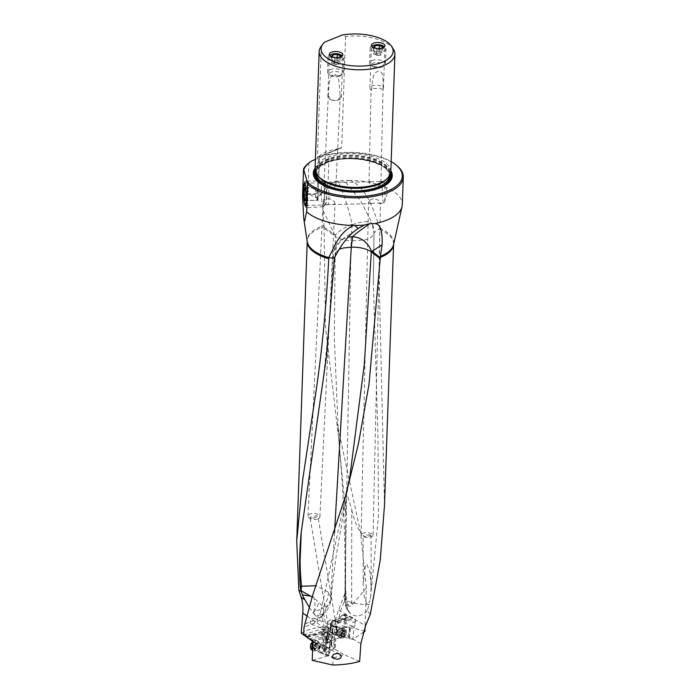 <?xml version="1.0" encoding="UTF-8"?>
<svg xmlns="http://www.w3.org/2000/svg" width="700" height="700" viewBox="0 0 700 700"><rect width="100%" height="100%" fill="white"/><g stroke="black" fill="none" stroke-linecap="round" stroke-linejoin="round"><path stroke-width="0.53" stroke-dasharray="3.5 2.62" d="M393.592 244.44A43.225 19.215 2 0 0 393.61 244.221A43.225 19.215 2 0 0 381.43 230.195A43.225 19.215 2 0 0 381.404 230.186A43.225 19.215 2 0 0 379.794 229.434L379.374 288.977L384.493 505.278M307.055 637L323.146 631.724L321.457 633.421L307.037 637.464M321.457 633.421L323.496 635.014L325.64 633.141A3.579 2.266 -64 0 1 329.219 634.742L329.035 636.913A3.579 2.266 -64 0 1 328.099 639.468L327.74 639.984L327.871 638.864A4.48 2.835 116 0 0 328.808 635.81A4.48 2.835 116 0 0 327.556 633.089A4.48 2.835 116 0 0 325.64 633.141M309.243 638.907L323.041 635.04M312.909 641.209L325.964 637.551L325.85 636.16L323.496 635.014M325.964 637.551A4.48 2.835 116 0 0 325.404 639.879A4.48 2.835 116 0 0 326.655 642.6A4.48 2.835 116 0 0 330.076 641.428L328.475 655.804L312.235 660.354M324.73 647.509A4.48 2.835 116 0 0 321.65 644.805A4.48 2.835 116 0 0 318.299 650.108A4.48 2.835 116 0 0 321.37 652.82A4.48 2.835 116 0 0 324.73 647.509M328.475 655.804L328.493 655.244L324.66 653.1L333.725 648.742L335.221 649.364L336.429 629.108L340.48 610.855L345.52 598.281C345.511 603.137 346.062 606.918 347.165 609.621A19.897 5.407 0.1 0 0 347.655 609.901L345.914 604.056L345.537 596.356L344.592 598.176A19.933 19.933 0 0 0 349.274 612.281A18.76 14.893 -6.4 0 0 349.632 612.692A10.054 7.131 108.3 0 1 347.165 609.621M332.666 665L333.41 657.825L328.773 655.567M359.651 661.474L344.05 654.649L333.41 657.825M335.221 649.364L344.05 654.649M324.012 225.523L324.03 226.739A43.225 19.215 2 0 0 307.213 241.203L307.239 241.623A43.33 19.267 -178 0 1 324.012 225.523L323.111 210.551C322.525 200.296 325.001 182.464 338.293 181.597C344.33 195.414 348.924 209.65 352.091 224.306L351.076 240.914A19.933 8.855 -178.3 0 1 335.361 236.407L334.276 336.954L338.502 437.01L345.721 513.8C346.027 490.332 346.509 499.021 346.824 495.976C347.716 498.216 346.273 489.457 351.803 510.134L351.619 603.549A19.897 5.407 0.1 0 0 347.812 604.914C347.13 604.389 346.465 599.769 345.809 591.071L338.599 610.076A39.795 22.907 112.5 0 0 334.547 628.329L333.725 648.742M347.812 604.914A5.066 2.922 112.5 0 0 351.811 605.22L366.389 587.851L365.015 627.121M322.901 613.944L318.797 615.335A19.933 9.599 -103.8 0 0 321.213 609.122L313.705 611.914C313.416 613.926 314.921 615.055 318.22 615.282L317.713 618.782A19.897 12.985 8.2 0 0 322.779 614.381L322.901 613.944A15.575 9.861 -64 0 0 323.418 613.506A39.795 25.2 -64 0 1 325.106 626.255A39.795 25.2 -64 0 1 324.975 628.451L323.339 648.401L322.35 648.716L323.671 649.355L332.797 646.424L334.434 647.684L333.366 648.191M334.434 647.684A75.994 43.759 -67.5 0 1 334.486 645.146A75.994 43.759 -67.5 0 1 335.011 637.901L336.114 627.673A4.183 2.406 -67.5 0 1 339.229 622.886L352.756 618.24A5.171 2.975 -67.5 0 1 354.217 618.231A5.171 2.975 -67.5 0 1 355.626 621.372A5.171 2.975 -67.5 0 1 355.591 621.863L355.434 623.332A5.171 2.975 -67.5 0 1 354.191 626.885L352.713 639.354L362.976 632.695M324.03 226.739L325.561 327.959L338.502 437.01C343.42 487.585 345.581 539.411 344.986 592.497L344.794 597.459M366.389 587.851L360.64 532.788L336.411 420.114M364.866 631.461C356.851 628.294 347.567 626.903 337.006 627.288L337.82 634.358L303.17 634.865M301.262 633.159L306.276 630.648C314.93 627.296 325.168 626.176 337.006 627.288M311.106 623.989L310.082 622.816L310.59 619.92L312.113 618.441L314.361 618.231L315.411 619.22L315.324 621.67L313.828 623.455L311.106 623.989L333.419 633.22A3.281 1.89 -67.5 0 1 332.526 631.225A3.281 1.89 -67.5 0 1 333.743 628.101A3.281 1.89 -67.5 0 1 335.93 627.148A3.281 1.89 -67.5 0 1 336.822 629.142A3.281 1.89 -67.5 0 1 335.615 632.266A3.281 1.89 -67.5 0 1 333.419 633.22M302.558 196.543A50.54 22.47 -178 0 1 307.947 190.549C309.811 195.09 312.874 197.347 317.144 197.321L318.509 158.191L326.104 155.129A49.542 22.024 2 0 1 391.169 161.586M396.996 165.716A50.54 22.47 2 0 0 389.025 160.702A50.54 22.47 2 0 0 329.061 154.814L328.099 182.42C325.868 188.615 322.551 193.445 318.159 196.919L318.01 201.154L317.144 197.321M328.099 182.42A50.54 22.47 -178 0 1 348.723 180.407L345.608 182.332L338.293 181.597M379.794 229.434L379.89 228.375L374.001 232.706L372.19 223.869A19.933 19.933 0 0 1 374.027 232.82L374.001 232.269C372.951 238.998 365.523 239.382 364.814 239.951L351.076 240.914L344.986 592.497M372.225 223.947L372.374 224.42C371.464 221.646 367.36 220.964 360.045 222.364L352.24 224.682M370.912 220.78L360.255 200.27L345.608 182.332M374.001 232.706L373.363 282.94L377.965 436.284L378.464 515.699L370.781 595.814L371.158 587.668L370.02 572.206L366.704 563.946L365.549 565.442L363.195 584.255L363.125 535.64L364.254 536.751L371.088 535.771L369.985 534.669M345.914 604.056L344.794 597.546C344.19 598.64 344.969 599.751 347.121 600.88C352.328 603.251 359.678 604.494 369.18 604.599L369.915 600.653C368.865 603.295 368.139 604.301 367.745 603.671C367.36 605.062 366.223 602.858 364.332 597.048L363.195 584.255M370.781 595.814L369.915 600.653M370.317 614.311L367.194 610.636L369.18 604.599M379.89 228.375L379.838 228.2A43.33 19.267 -178 0 1 381.526 228.979A43.33 19.267 -178 0 1 393.549 244.641L393.601 244.422M379.838 228.2C373.748 210.84 368.104 189.525 350.796 180.434A50.54 22.47 -178 0 1 388.062 188.309A50.54 22.47 -178 0 1 402.299 204.697M350.796 180.434L348.723 180.407M322.175 614.565A19.933 19.933 0 0 0 330.951 599.541L328.125 605.194L321.213 609.122L349.676 477.899L336.595 553.551L333.06 578.673L330.951 599.541L330.767 597.161M313.705 611.914C315.691 604.651 315.289 599.261 312.515 595.744M322.779 614.381A9.223 5.845 -64 0 1 316.391 622.247L304.036 627.226M322.35 648.716A76.099 48.195 116 0 0 323.199 641.673L324.004 631.855A4.183 2.643 116 0 0 324.021 631.628A4.183 2.643 116 0 0 322.849 629.081A4.183 2.643 116 0 0 321.335 629.029L303.765 634.786M332.797 646.424L326.699 642.644L342.248 636.519L337.82 634.358M336.114 627.673L330.444 625.336L330.207 627.541L332.64 628.548L331.774 636.562A75.994 43.759 112.5 0 0 331.371 641.358A75.994 43.759 112.5 0 0 331.257 643.808A75.994 43.759 112.5 0 0 331.205 645.759L331.144 645.409A75.399 43.409 112.5 0 1 331.31 640.999A75.399 43.409 112.5 0 1 331.713 636.247L335.011 637.901M312.865 641.541L321.606 647.561L323.374 625.45L322.525 616.227C320.276 619.01 317.17 618.021 313.197 613.253A19.897 10.15 129 0 0 318.692 602.254L318.701 602.21A18.751 7.219 31.7 0 0 312.139 597.091M323.339 648.401L321.606 647.561M323.671 649.355L325.211 650.913L324.406 651.997L324.66 653.1M324.004 631.855L329.227 634.392L329.044 636.571L326.804 635.477L326.174 643.125A76.099 48.195 -64 0 1 325.762 647.097A76.099 48.195 -64 0 1 325.211 650.913L325.106 651.77A75.495 47.819 -64 0 0 325.754 647.404A75.495 47.819 -64 0 0 326.165 643.466L323.199 641.673M306.652 636.274L324.31 630.472L323.146 631.724M325.5 639.923A4.48 2.835 -64 0 1 327.355 635.67A4.48 2.835 -64 0 1 330.671 634.602A4.48 2.835 -64 0 1 331.922 637.332A4.48 2.835 -64 0 1 330.067 641.585A4.48 2.835 -64 0 1 326.751 642.653A4.48 2.835 -64 0 1 325.5 639.923M324.406 651.997L325.841 639.065L327.294 640.509L327.74 639.984M327.504 640.544L326.007 654.028M325.841 639.065L326.121 638.663A4.183 2.643 116 0 0 326.629 637.779L326.165 643.466M326.804 635.477L326.629 637.779M327.871 638.864L330.19 640.001L328.493 655.244M342.248 636.519L344.382 637.166L345.24 626.666L342.466 625.651L344.391 622.536A4.183 2.406 112.5 0 0 345.389 619.666L345.546 618.196A4.183 2.406 112.5 0 0 343.262 615.274L341.976 615.711A0.997 0.726 71 0 1 342.825 615.108L348.233 617.339L336 621.548L338.476 622.274L336.586 621.67L342.449 619.343L339.745 618.222L333.209 620.812L335.816 621.827L334.162 620.952A0.595 0.49 117.8 0 1 334.863 620.594L336.849 621.416L336 621.548L336.849 621.416M338.476 622.274L345.082 619.657L342.449 619.343M345.082 619.657L345.161 619.535A5.171 2.975 -67.5 0 1 346.168 618.249L336.884 621.434M336.586 621.67L335.816 621.827M329.744 644.122L330.811 628.827A4.48 2.581 -67.5 0 1 330.409 626.876A4.48 2.581 -67.5 0 1 334.644 621.206L335.615 621.722A4.48 2.581 -67.5 0 1 335.738 621.863M328.248 628.189A4.48 2.581 112.5 0 0 331.231 626.894A4.48 2.581 112.5 0 0 332.885 622.624A4.48 2.581 112.5 0 0 331.669 619.911A4.48 2.581 112.5 0 0 328.685 621.206A4.48 2.581 112.5 0 0 327.031 625.476A4.48 2.581 112.5 0 0 328.248 628.189L328.352 628.233A4.48 2.581 -67.5 0 0 331.336 626.938A4.48 2.581 -67.5 0 0 332.99 622.668A4.48 2.581 -67.5 0 0 332.824 621.241L339.745 618.222L340.2 617.479L339.762 617.418L339.185 618.721M330.811 628.827L328.108 628.101L326.935 642.416M327.04 642.985L328.108 628.101A4.48 2.581 -67.5 0 0 328.352 628.233M332.071 631.741A4.48 2.581 -67.5 0 1 335.142 626.308A4.48 2.581 -67.5 0 1 337.934 628.898A4.48 2.581 -67.5 0 1 334.863 634.322A4.48 2.581 -67.5 0 1 332.071 631.741M354.025 627.148L350.796 625.809L349.396 627.165L345.24 626.666M344.382 637.166L348.495 638.234L349.396 627.165M352.713 639.354L348.495 638.234M330.059 631.942C333.848 633.343 336.184 633.01 337.059 630.945L335.93 629.615C332.132 628.215 329.805 628.548 328.93 630.604L330.059 631.942M309.374 607.434L313.197 613.253M323.312 613.428L324.004 610.435C329.14 604.949 331.398 600.548 330.767 597.222L328.335 592.174L316.067 585.734M323.181 613.681L322.717 615.825A19.897 19.897 0 0 0 323.925 611.923M328.335 592.174A19.933 15.461 -50.4 0 1 328.344 593.644A19.933 15.461 -50.4 0 1 322.866 607.311A18.751 7.219 31.7 0 0 318.701 602.21M322.866 607.311L324.004 610.435M334.469 258.51L333.235 255.229L338.966 249.358M334.512 532.42L330.767 597.17M335.335 256.174L336.455 246.549L342.16 239.418L348.469 236.915M318.22 615.282L318.797 615.335M311.132 518.359L310.021 517.116L316.899 515.699L318.062 516.959L311.132 518.359M318.08 518.735A5.968 2.966 2.8 0 0 319.9 516.731A5.968 2.966 2.8 0 0 318.238 514.544A5.968 2.966 2.8 0 0 309.803 514.159A5.968 2.966 2.8 0 0 307.983 516.163A5.968 2.966 2.8 0 0 309.645 518.35A5.968 2.966 2.8 0 0 318.08 518.735M319.9 516.731L335.037 203.455L333.252 204.549L324.459 204.566L323.418 203.963L323.374 201.985L326.594 199.08A10.946 1.33 88.5 0 1 326.305 188.904A10.946 1.33 88.5 0 1 327.311 182.84L304.666 183.067M335.037 203.455L334.285 201.722L331.616 199.509L329.578 198.791L326.594 199.08M328.641 188.449L334.084 187.46L335.309 186.174L335.816 183.811L332.439 182.709L324.634 183.129L324.03 183.942L324.774 185.675L328.641 188.449A10.946 1.33 88.5 0 1 328.93 198.643A10.946 1.33 88.5 0 1 327.924 204.715M382.322 187.46A10.946 1.33 -91.5 0 0 383.915 203.271A10.946 1.33 -91.5 0 0 384.344 202.624A10.946 1.33 -91.5 0 0 384.947 197.199A10.946 1.33 -91.5 0 0 383.81 182.009A10.946 1.33 -91.5 0 0 383.346 181.388A10.946 1.33 -91.5 0 0 382.322 187.46M370.387 199.859L368.594 202.16L369.338 203.438L380.459 202.93L378.639 200.393L374.981 198.748L373.047 198.739L370.387 199.859M370.79 181.72L369.04 182.184L369.775 183.741L374.517 186.366L378 185.903L380.31 184.1L380.94 182.665L380.161 181.676L379.05 181.51L370.79 181.72M332.15 100.126L330.715 99.645A6.764 3.01 2 0 1 329.761 99.251A6.764 3.01 2 0 1 327.854 97.055A6.764 3.01 2 0 1 328.274 96.066L332.15 100.126L335.274 100.572L338.328 99.654L340.183 97.011L339.666 89.609C338.721 72.66 336.665 76.746 335.291 74.436C333.821 73.666 332.369 74.48 330.925 76.877C330.015 80.045 329.254 78.181 328.274 96.066L328.265 96.136M330.715 99.645A6.764 3.01 2 0 0 338.336 99.907A6.764 3.01 2 0 0 341.373 97.527A6.764 3.01 2 0 0 339.727 95.462M393.496 49.333A37.905 16.853 2 0 0 384.239 41.921A37.905 16.853 2 0 0 345.572 36.505L342.3 35M324.765 42.079L321.3 46.296A37.905 16.853 2 0 0 320.915 46.804M321.3 46.296L317.424 157.334L341.688 147.543L345.572 36.505M339.894 148.479L318.071 157.281A37.905 16.853 2 0 1 339.894 148.479L341.688 147.543M315.053 169.199A37.905 16.853 -178 0 1 326.559 157.675A37.905 16.853 -178 0 1 380.126 159.548A37.905 16.853 -178 0 1 390.81 171.841M315.088 168.184A39.498 17.561 -178 0 1 325.316 161.053A39.498 17.561 -178 0 1 390.845 170.835M315.394 159.451L318.509 158.191M329.061 154.814L326.104 155.129M307.947 190.549L308.91 162.942L311.929 160.851M318.01 201.154L319.506 158.226M318.159 196.919L319.524 157.78M380.94 182.665L383.014 89.486A6.764 3.01 2 0 0 383.434 88.506A6.764 3.01 2 0 0 381.526 86.31A6.764 3.01 2 0 0 374.185 85.4A6.764 3.01 2 0 0 369.915 88.034A6.764 3.01 2 0 0 371.56 90.09C370.632 89.416 371.079 88.891 372.873 88.541L379.829 88.226L383.014 89.486C383.25 72.538 382.322 75.373 381.614 72.73C380.31 71.199 378.901 70.77 377.387 71.435C375.848 73.675 374.098 69.02 372.015 84.507L371.56 90.09L371.079 89.469M362.95 533.304A5.968 2.336 1.3 0 0 361.139 534.923A5.968 2.336 1.3 0 0 362.828 536.602A5.968 2.336 1.3 0 0 371.262 536.812A5.968 2.336 1.3 0 0 373.074 535.194A5.968 2.336 1.3 0 0 371.385 533.514A5.968 2.336 1.3 0 0 362.95 533.304M369.967 534.66L363.125 535.64M348.233 617.339L346.168 618.249M336.936 621.688L334.863 620.594A4.183 2.406 112.5 0 0 334.74 620.541A4.183 2.406 112.5 0 0 330.444 625.336L330.207 627.541A4.183 2.406 112.5 0 0 330.172 627.935A4.183 2.406 112.5 0 0 330.706 629.991L332.684 630.814A4.183 2.406 -67.5 0 1 332.36 630.21L331.713 636.247M331.66 645.207L332.815 630.98M367.194 610.636A18.576 13.186 108.3 0 1 350.359 613.401A18.576 13.186 108.3 0 1 349.632 612.692M347.655 609.901A18.76 14.893 -6.4 0 0 349.274 612.281M345.537 596.356L345.721 513.8M351.803 510.134C353.675 518.648 356.615 526.199 360.64 532.788M345.809 591.071L345.52 597.555M324.021 227.132L335.457 235.025A19.933 14.98 -53.6 0 0 335.361 236.407L323.969 228.086M352.091 224.306C344.566 227.447 339.019 231.017 335.457 235.025M319.463 649.906A3.281 2.083 116 0 0 320.381 651.91A3.281 2.083 116 0 0 322.814 651.122A3.281 2.083 116 0 0 324.17 648.008A3.281 2.083 116 0 0 323.251 646.004A3.281 2.083 116 0 0 320.819 646.782A3.281 2.083 116 0 0 319.463 649.906M326.043 628.714A3.981 2.292 -67.5 0 1 330.146 624.006A3.981 2.292 -67.5 0 1 331.223 626.657A3.981 2.292 -67.5 0 1 327.11 631.365A3.981 2.292 -67.5 0 1 326.043 628.714M344.855 631.61A5.276 3.036 -67.5 0 1 339.412 637.849A5.276 3.036 -67.5 0 1 338.441 636.956A5.276 3.036 -67.5 0 1 337.995 634.331A5.276 3.036 -67.5 0 1 342.125 628.049A5.276 3.036 -67.5 0 1 343.438 628.101A5.276 3.036 -67.5 0 1 344.855 631.61M339.483 634.944A5.276 3.036 112.5 0 0 340.9 638.461A5.276 3.036 112.5 0 0 343.455 637.866A5.276 3.036 112.5 0 0 346.342 632.231A5.276 3.036 112.5 0 0 346.316 630.945A5.276 3.036 112.5 0 0 344.925 628.714A5.276 3.036 112.5 0 0 339.483 634.944M340.882 635.005A4.279 2.459 112.5 0 0 344.102 637.367A4.279 2.459 112.5 0 0 346.447 632.791A4.279 2.459 112.5 0 0 346.43 631.759A4.279 2.459 112.5 0 0 343.586 630.184A4.279 2.459 112.5 0 0 340.882 635.005M343.516 631.365L344.243 631.076A1.383 0.796 112.5 0 0 344.61 631.68A1.383 0.796 112.5 0 0 345.275 631.531L345.572 632.275A1.383 0.796 112.5 0 0 345.424 634.069L344.986 635.101A1.383 0.796 112.5 0 0 343.814 636.431L343.079 636.72A1.383 0.796 112.5 0 0 342.711 636.116A1.383 0.796 112.5 0 0 342.046 636.265L341.757 635.521A1.383 0.796 112.5 0 0 341.906 633.727L342.344 632.695A1.383 0.796 112.5 0 0 343.516 631.365L340.961 630.306A1.383 0.796 -67.5 0 1 339.789 631.636L339.342 632.678A1.383 0.796 -67.5 0 1 339.203 634.462L339.491 635.206A1.383 0.796 -67.5 0 1 340.156 635.058A1.383 0.796 -67.5 0 1 340.524 635.661L341.25 635.372A1.383 0.796 -67.5 0 1 342.431 634.043L342.869 633.01A1.383 0.796 -67.5 0 1 343.009 631.225L342.72 630.481A1.383 0.796 -67.5 0 1 342.055 630.63A1.383 0.796 -67.5 0 1 341.688 630.017L340.961 630.306M330.216 650.878A3.981 2.52 116 0 0 329.123 648.086A3.981 2.52 116 0 0 324.555 652.461A3.981 2.52 116 0 0 325.64 655.244A3.981 2.52 116 0 0 330.216 650.878M312.594 650.125A5.276 3.342 116 0 0 313.294 650.668A5.276 3.342 116 0 0 314.991 650.799A5.276 3.342 116 0 0 319.349 644.875A5.276 3.342 116 0 0 319.06 642.442A5.276 3.342 116 0 0 317.914 641.191A5.276 3.342 116 0 0 312.804 644.07M313.101 641.34L312.9 641.515A5.276 3.342 -64 0 1 313.101 641.34A5.276 3.342 -64 0 1 316.54 640.517A5.276 3.342 -64 0 1 317.984 644.21A5.276 3.342 -64 0 1 311.92 650.003M312.62 641.742A4.279 2.712 -64 0 1 316.584 644.07A4.279 2.712 -64 0 1 313.259 648.812A4.279 2.712 -64 0 1 310.467 646.161M314.239 642.119L313.442 642.346A1.383 0.875 -64 0 1 312.139 643.58L311.64 644.586A1.383 0.875 -64 0 1 311.439 646.389L311.736 647.168A1.383 0.875 -64 0 1 312.463 647.08A1.383 0.875 -64 0 1 312.839 647.727L313.644 647.509A1.383 0.875 -64 0 1 314.947 646.266L315.446 645.26A1.383 0.875 -64 0 1 315.648 643.466L315.341 642.679A1.383 0.875 -64 0 1 314.624 642.766A1.383 0.875 -64 0 1 314.239 642.119L316.592 643.265A1.383 0.875 116 0 0 316.977 643.913A1.383 0.875 116 0 0 317.695 643.825L318.001 644.613A1.383 0.875 116 0 0 317.8 646.406L317.301 647.413A1.383 0.875 116 0 0 315.998 648.655L315.192 648.874A1.383 0.875 116 0 0 314.816 648.226A1.383 0.875 116 0 0 314.09 648.314L313.793 647.535A1.383 0.875 116 0 0 313.994 645.733L314.493 644.726A1.383 0.875 116 0 0 315.796 643.492L316.592 643.265M303.66 188.825A12.425 1.505 -91.5 0 0 305.287 206.684A12.425 1.505 -91.5 0 0 306.644 199.885A12.425 1.505 -91.5 0 0 306.197 187.162A12.425 1.505 -91.5 0 0 304.649 182.035A12.425 1.505 -91.5 0 0 303.66 188.825M304.526 188.361A13.422 1.628 88.5 0 1 305.594 181.02A13.422 1.628 88.5 0 1 305.804 180.915A13.422 1.628 88.5 0 1 307.755 200.296A13.422 1.628 88.5 0 1 306.495 207.742A13.422 1.628 88.5 0 1 306.285 207.646A13.422 1.628 88.5 0 1 304.526 188.361M324.459 199.596A12.801 1.558 88.5 0 1 323.435 206.596A12.801 1.558 88.5 0 1 323.26 206.692A12.801 1.558 88.5 0 1 321.387 188.195A12.801 1.558 88.5 0 1 322.595 181.099A12.801 1.558 88.5 0 1 322.779 181.186A12.801 1.558 88.5 0 1 324.459 199.596M324.257 189.28A10.22 1.242 88.5 0 1 325.377 183.689A10.22 1.242 88.5 0 1 326.716 198.371A10.22 1.242 88.5 0 1 325.902 203.963A10.22 1.242 88.5 0 1 324.625 199.745A10.22 1.242 88.5 0 1 324.257 189.28M304.92 200.926L316.855 200.183L317.082 193.611L306.031 193.9M317.082 193.611L316.435 187.495L320.416 193.961L317.056 200.34L305.804 200.471M305.384 187.784L316.435 187.495L315.56 187.959L315.332 194.521L315.98 200.638M305.428 188.213L315.56 187.959M305.996 194.766L315.332 194.521M372.006 60.637A7.962 3.535 -178 0 1 380.704 60.174A7.962 3.535 -178 0 1 385.499 63.613A7.962 3.535 -178 0 1 384.387 65.328A7.962 3.535 -178 0 1 383.084 66.027A7.962 3.535 -178 0 1 370.58 64.846A7.962 3.535 -178 0 1 369.591 63.053A7.962 3.535 -178 0 1 372.006 60.637M383.609 51.03A7.962 3.535 2 0 0 386.024 48.606A7.962 3.535 2 0 0 382.235 45.43A7.962 3.535 2 0 0 374.115 45.15A7.962 3.535 2 0 0 372.531 45.631A7.962 3.535 2 0 0 370.116 48.055A7.962 3.535 2 0 0 374.911 51.494A7.962 3.535 2 0 0 383.609 51.03M372.199 46.769A5.968 2.651 2 0 0 375.401 49.595A5.968 2.651 2 0 0 382.261 49.324A5.968 2.651 2 0 0 384.037 47.18M381.745 48.178L381.299 48.86L376.845 49.236L376.626 55.466L381.08 55.09L382.34 53.165L379.146 51.607L374.692 51.984L374.824 48.046M373.669 47.644L376.845 49.236M381.631 67.139A5.968 2.651 -178 0 1 372.26 66.246A5.968 2.651 -178 0 1 373.328 63.087A5.968 2.651 -178 0 1 381.176 63.131A5.968 2.651 -178 0 1 382.611 66.614A5.968 2.651 -178 0 1 381.631 67.139M382.559 46.926L382.34 53.165M379.251 48.519L379.146 51.607M374.692 51.984L373.433 53.909L376.626 55.466M373.651 47.679L373.433 53.909M381.299 48.86L381.08 55.09M379.759 55.072A2.721 1.208 2 0 0 379.82 53.357A2.721 1.208 2 0 0 375.97 53.226A2.721 1.208 2 0 0 375.909 54.933A2.721 1.208 2 0 0 379.759 55.072M376.731 53.874A1.619 0.717 2 0 0 376.696 54.898A1.619 0.717 2 0 0 378.98 54.976A1.619 0.717 2 0 0 379.015 53.961A1.619 0.717 2 0 0 376.731 53.874M329.945 69.659A7.962 3.535 -178 0 1 338.642 69.195A7.962 3.535 -178 0 1 343.438 72.634A7.962 3.535 -178 0 1 342.326 74.349A7.962 3.535 -178 0 1 341.023 75.049A7.962 3.535 -178 0 1 328.519 73.868A7.962 3.535 -178 0 1 327.53 72.082A7.962 3.535 -178 0 1 329.945 69.659M341.547 60.051A7.962 3.535 2 0 0 343.963 57.636A7.962 3.535 2 0 0 340.174 54.46A7.962 3.535 2 0 0 332.054 54.171A7.962 3.535 2 0 0 330.47 54.661A7.962 3.535 2 0 0 328.055 57.076A7.962 3.535 2 0 0 332.85 60.515A7.962 3.535 2 0 0 341.547 60.051M330.137 55.79A5.968 2.651 2 0 0 333.34 58.616A5.968 2.651 2 0 0 340.2 58.345A5.968 2.651 2 0 0 341.976 56.201M339.684 57.199L339.238 57.881L334.784 58.258L334.565 64.487L339.027 64.12L340.279 62.186L337.085 60.629L332.631 61.005L332.771 57.067M331.608 56.665L334.784 58.258M339.579 76.16A5.968 2.651 -178 0 1 330.199 75.276A5.968 2.651 -178 0 1 331.266 72.118A5.968 2.651 -178 0 1 339.115 72.152A5.968 2.651 -178 0 1 340.559 75.635A5.968 2.651 -178 0 1 339.579 76.16M340.498 55.956L340.279 62.186M337.19 57.549L337.085 60.629M332.631 61.005L331.371 62.93L334.565 64.487M331.59 56.7L331.371 62.93M339.238 57.881L339.027 64.12M337.697 64.094A2.721 1.208 2 0 0 337.759 62.379A2.721 1.208 2 0 0 333.909 62.248A2.721 1.208 2 0 0 333.856 63.962A2.721 1.208 2 0 0 337.697 64.094M334.67 62.904A1.619 0.717 2 0 0 334.635 63.919A1.619 0.717 2 0 0 336.928 63.998A1.619 0.717 2 0 0 336.963 62.983A1.619 0.717 2 0 0 334.67 62.904M312.104 640.019L325.85 636.16M360.841 643.641L334.547 628.329M305.287 623.796L317.713 618.782A19.897 12.6 -112 0 1 316.391 622.247M322.709 634.883L325.019 632.564L323.19 631.68M325.605 633.159L325.019 632.564A4.183 2.643 -64 0 1 328.072 631.619A4.183 2.643 -64 0 1 329.236 634.165A4.183 2.643 -64 0 1 329.227 634.392L329.219 634.742M324.31 630.472L321.335 629.029M329.035 636.913L329.044 636.571A4.183 2.643 -64 0 1 327.95 639.546L328.099 639.468M326.121 638.663L327.95 639.546L327.294 640.509M336 621.548L339.229 622.886M345.161 619.535L340.2 617.479A5.171 2.975 112.5 0 1 342.825 615.108L344.111 614.661A0.997 0.726 -109 0 0 343.262 615.274M341.976 615.711A4.183 2.406 112.5 0 0 339.859 617.636M341.565 636.606L342.466 625.651M342.974 636.597L343.831 626.08L345.546 623.315L354.191 626.885M348.626 638.146L349.895 626.351M349.475 638.059L350.796 625.809M324.975 628.451L307.142 616.166M316.295 173.793A36.514 16.231 -178 0 1 316.295 173.346L316.391 170.791C316.277 173.39 317.73 175.98 320.731 178.553A36.741 16.336 -178 0 1 327.329 159.11A36.741 16.336 -178 0 1 375.637 159.364A36.741 16.336 -178 0 1 384.484 180.775C387.66 178.421 389.287 175.936 389.366 173.338A36.514 16.231 2 0 0 367.36 157.561A36.514 16.231 2 0 0 327.477 159.688A36.514 16.231 2 0 0 316.391 170.791A36.514 16.231 2 0 0 318.649 176.741M386.689 179.121A36.514 16.231 2 0 0 389.366 173.338L389.27 175.893A36.514 16.231 -178 0 1 389.244 176.339M327.39 162.242A36.514 16.231 -178 0 1 367.273 160.116A36.514 16.231 -178 0 1 389.27 175.893C391.895 162.986 348.486 152.836 327.127 162.715C320.084 165.725 316.479 169.269 316.295 173.346A36.514 16.231 -178 0 1 327.39 162.242M315.683 172.55A37.301 16.59 -178 0 1 326.804 162.689A37.301 16.59 -178 0 1 366.012 160.186A37.301 16.59 -178 0 1 389.944 175.149M390.477 173.819A38.167 16.975 2 0 0 364.928 159.582A38.167 16.975 2 0 0 326.209 162.391A38.167 16.975 2 0 0 315.245 171.194M323.26 185.273A38.167 16.975 2 0 0 379.312 188.265A38.167 16.975 2 0 0 381.491 187.303M318.553 182.227A38.736 17.22 2 0 0 318.868 182.49A38.736 17.22 2 0 0 379.715 188.248A38.736 17.22 2 0 0 386.076 184.835A38.736 17.22 2 0 0 386.409 184.59M390.714 172.778A38.736 17.22 2 0 0 364.245 158.987A38.736 17.22 2 0 0 325.824 161.998A38.736 17.22 2 0 0 315.079 170.135M344.391 622.536L345.546 623.315A5.171 2.975 112.5 0 0 346.789 619.762L345.389 619.666M345.546 618.196L346.946 618.293A5.171 2.975 112.5 0 0 346.981 617.794A5.171 2.975 112.5 0 0 345.572 614.661A5.171 2.975 112.5 0 0 344.111 614.661L352.756 618.24M355.434 623.332L346.789 619.762L346.946 618.293L355.591 621.863M332.684 630.814L330.706 629.991A0.595 0.464 142 0 1 330.566 629.326L330.75 629.554M330.137 627.218A3.579 2.065 112.5 0 0 330.566 629.326M334.162 620.952A3.579 2.065 112.5 0 0 330.374 625.012M350.359 613.401A19.933 15.619 -49.3 0 1 346.911 603.085A19.933 15.619 -49.3 0 1 347.121 600.88M354.471 602.403L351.619 603.549A19.897 12.6 68 0 0 351.811 605.22M338.599 610.076L365.584 625.8M323.111 210.551L334.793 235.078M336.822 633.168A3.981 2.292 112.5 0 0 337.89 635.819A3.981 2.292 112.5 0 0 341.994 631.111A3.981 2.292 112.5 0 0 340.926 628.46A3.981 2.292 112.5 0 0 336.822 633.168M342.738 631.304A4.191 2.415 -67.5 0 1 340.576 635.679A4.191 2.415 -67.5 0 1 337.636 635.556A4.191 2.415 -67.5 0 1 337.277 633.474A4.191 2.415 -67.5 0 1 340.567 628.477A4.191 2.415 -67.5 0 1 342.738 631.304M342.344 632.695L339.789 631.636M339.342 632.678L341.906 633.727M341.757 635.521L339.203 634.462M342.046 636.265L339.491 635.206M343.079 636.72L340.524 635.661M343.814 636.431L341.25 635.372M344.986 635.101L342.431 634.043M345.424 634.069L342.869 633.01M345.572 632.275L343.009 631.225M345.275 631.531L342.72 630.481M344.243 631.076L341.688 630.017M320.285 646.039A3.981 2.52 -64 0 1 315.717 650.414A3.981 2.52 -64 0 1 314.632 647.622A3.981 2.52 -64 0 1 319.2 643.256A3.981 2.52 -64 0 1 320.285 646.039M313.924 647.395A4.191 2.651 116 0 0 316.418 650.431A4.191 2.651 116 0 0 319.882 645.733A4.191 2.651 116 0 0 319.655 643.79A4.191 2.651 116 0 0 316.488 643.099A4.191 2.651 116 0 0 313.924 647.395M315.341 642.679L317.695 643.825M318.001 644.613L315.648 643.466M315.446 645.26L317.8 646.406M314.947 646.266L317.301 647.413M313.644 647.509L315.998 648.655M312.839 647.727L315.192 648.874M311.736 647.168L314.09 648.314M311.439 646.389L313.793 647.535M311.64 644.586L313.994 645.733M312.139 643.58L314.493 644.726M313.442 642.346L315.796 643.492M373.363 282.94L374.027 232.82M345.389 580.956L344.592 598.176M327.6 640.43L329.219 636.764L329.394 634.585L328.072 631.619L322.849 629.081M330.671 634.602L327.556 633.089M325.325 651.394L326.891 636.676M328.773 655.576L330.435 640.649M330.934 630.376L329.998 627.34L330.234 625.135C331.004 621.784 332.509 620.253 334.74 620.541L336.779 621.381M331.669 619.911L335.046 621.311M326.699 642.644L327.906 627.839M313.416 446.451C324.485 378.429 330.523 319.594 333.235 255.229A19.933 19.933 0 0 1 342.912 238.936M342.178 239.409L359.354 227.71M328.93 630.604L310.021 517.116M337.059 630.945L318.062 516.959M307.983 516.163L323.111 202.965M327.486 204.732L305.252 205.651M332.132 204.601L370.965 203.604M379.164 203.394L383.915 203.271M331.625 182.726L370.326 181.729M378.534 181.51L383.346 181.388M324.03 183.942L328.265 96.145M335.947 184.537L340.174 97.038M327.854 97.055L329.35 54.311M341.373 97.527L342.869 54.784M386.75 184.345L379.636 188.291C362.556 195.694 330.129 192.657 318.868 182.49L318.22 181.956M317.669 157.596L340.935 148.207M383.434 88.506L384.93 45.754M369.915 88.034L371.402 45.29M369.005 182.359L371.079 89.495M336.683 100.345L338.336 99.907M384.344 202.624L387.581 192.229L383.81 182.009M361.139 534.923L368.559 202.449M373.074 535.194L380.494 202.755M371.158 587.668L371.088 535.771M339.176 618.371L342.405 615.081L343.691 614.644L345.572 614.661L354.217 618.231M332.868 620.76L339.404 618.17M336.315 621.337L347.34 617.549M314.361 618.231L335.93 627.148M331.004 645.566L332.308 629.519M345.52 598.281L345.651 528.08M339.71 654.019L323.251 646.004M334.338 658.709L320.381 651.91M338.441 636.956L337.636 635.556L327.11 631.365M340.9 638.461L339.412 637.849M344.102 637.367L343.455 637.866M346.43 631.759L346.316 630.945M344.925 628.714L343.438 628.101M330.146 624.006L340.567 628.477L342.125 628.049M339.211 635.267L341.775 636.326M340.156 635.058L342.711 636.116M340.681 635.924L343.236 636.974M343 630.411L345.555 631.47M342.055 630.63L344.61 631.68M341.539 629.764L344.094 630.822M314.991 650.799L316.418 650.431L325.64 655.244M312.585 650.326L313.294 650.668M316.54 640.517L317.914 641.191M329.123 648.086L319.655 643.79L319.06 642.442M316.977 643.913L314.624 642.766M318.001 643.79L315.648 642.644M315.359 649.145L313.005 647.999M314.816 648.226L312.463 647.08M313.784 648.349L311.43 647.202M316.435 642.994L314.081 641.847M304.649 182.035L305.594 181.02M305.287 206.684L306.285 207.646M323.26 206.692L306.495 207.742M322.595 181.099L305.804 180.915M325.377 183.689L322.779 181.186M325.902 203.963L323.435 206.596M386.024 48.606L385.499 63.613M375.139 44.914L374.115 45.15M381.229 45.133L382.235 45.43M370.116 48.055L369.591 63.053M372.26 66.246L370.58 64.846M382.611 66.614L384.387 65.328M343.963 57.636L343.438 72.634M333.078 53.944L332.054 54.171M339.168 54.154L340.174 54.46M328.055 57.076L327.53 72.082M330.199 75.276L328.519 73.868M340.559 75.635L342.326 74.349"/><path stroke-width="1.05" d="M393.601 244.422L384.493 505.278L380.249 560.14L370.317 614.311L365.584 625.8L360.841 643.641L359.651 661.474C351.391 663.74 342.396 664.913 332.666 665L312.235 660.354L312.909 641.209L312.104 640.019L309.243 638.907L307.037 637.464L306.652 636.274L303.765 634.786L304.036 627.226L312.515 595.744L345.73 495.364L358.488 443.459L368.988 384.405L380.433 256.287L382.113 244.79C382.602 230.632 380.135 223.58 374.71 223.615L369.591 223.746L364.061 225.085A50.54 22.47 -178 0 1 354.751 225.461L353.491 225.453C338.441 232.855 334.626 246.986 328.694 257.591A43.33 19.267 -178 0 1 319.375 254.091A43.33 19.267 -178 0 1 319.349 254.082A43.33 19.267 -178 0 1 307.239 241.623L303.765 218.671L302.558 196.543L303.52 168.936L307.274 181.843A49.542 22.024 2 0 0 387.257 191.231A49.542 22.024 2 0 0 396.156 165.016A49.542 22.024 2 0 0 391.169 161.586M341.416 656.407L340.156 654.273L336.998 653.459L333.62 654.325L332.325 656.171L333.786 658.403L337.33 659.339L340.244 658.411L341.416 656.407M365.015 627.121L364.866 631.461L362.976 632.695M307.142 616.166L302.785 613.06L301.262 633.159L312.865 641.541M302.785 613.06C303.179 606.725 302.627 601.457 301.123 597.249L298.848 590.126L296.73 541.222L302.61 480.235L314.213 403.314C321.37 357.621 326.209 309.435 328.729 258.738L328.694 257.591M353.491 225.453A50.54 22.47 -178 0 1 315.534 217.569A50.54 22.47 -178 0 1 306.661 211.768L304.649 221.008L303.765 218.671M307.274 181.843L307.632 184.161A50.54 22.47 2 0 0 316.496 189.963A50.54 22.47 2 0 0 387.922 192.456A50.54 22.47 2 0 0 403.27 177.091L402.299 204.697A50.54 22.47 -178 0 1 402.062 206.553A50.54 22.47 -178 0 1 374.71 223.615M403.27 177.091A50.54 22.47 2 0 0 396.996 165.716L396.156 165.016M307.632 184.161L306.661 211.768M380.319 257.81L371.306 250.626C367.447 242.086 361.244 237.449 352.704 236.705C353.342 235.55 358.969 231.236 369.591 223.746M345.73 495.364L349.676 477.899L364.306 364.455L371.297 251.921A19.933 15.059 126.9 0 0 371.306 250.626M328.676 257.626L334.477 258.3L326.331 357.814L301.28 531.781L300.142 560.262C300.151 568.864 300.615 577.5 301.534 586.189A19.933 8.925 -102.4 0 0 301.219 590.809L302.382 594.851A17.22 4.585 -126.8 0 0 305.104 600.075L309.374 607.434M338.966 249.358L343.455 247.984L351.277 247.161L334.512 532.42M316.067 585.734L300.221 586.303C299.075 568.47 299.425 550.296 301.28 531.781M300.895 590.59L300.221 586.303M301.219 590.809L310.502 596.085L302.382 594.851M300.956 591.351L298.848 590.126M354.751 225.461L358.199 228.532C349.912 233.73 342.291 242.944 335.335 256.174L334.477 258.3M358.199 228.532L364.061 225.085M352.704 236.705L347.611 237.081M380.301 258.746L371.297 251.921C366.467 248.605 359.8 247.021 351.277 247.161L352.59 236.749M312.139 597.091A18.751 7.219 31.7 0 0 310.502 596.085M306.311 199.386A11.296 1.374 88.5 0 1 305.252 205.651A11.296 1.374 88.5 0 1 303.599 189.332A11.296 1.374 88.5 0 1 304.666 183.067A11.296 1.374 88.5 0 1 306.311 199.386M331.249 56.508A6.764 3.01 -178 0 1 329.35 54.311A6.764 3.01 -178 0 1 333.62 51.678A6.764 3.01 -178 0 1 340.961 52.587A6.764 3.01 -178 0 1 342.869 54.784A6.764 3.01 -178 0 1 338.599 57.409A6.764 3.01 -178 0 1 331.249 56.508M382.217 62.256A36.059 16.03 2 0 0 391.816 46.646A36.059 16.03 2 0 0 342.3 35L324.765 42.079A36.059 16.03 2 0 0 322.77 44.24A36.059 16.03 2 0 0 338.188 63.149A36.059 16.03 2 0 0 382.217 62.256M373.31 47.477A6.764 3.01 -178 0 1 371.402 45.29A6.764 3.01 -178 0 1 375.672 42.656A6.764 3.01 -178 0 1 383.023 43.566A6.764 3.01 -178 0 1 384.93 45.754A6.764 3.01 -178 0 1 380.66 48.387A6.764 3.01 -178 0 1 373.31 47.477M322.77 44.24L320.915 46.804A37.905 16.853 2 0 0 319.156 51.572A37.905 16.853 2 0 0 329.84 63.866A37.905 16.853 2 0 0 383.408 65.739A37.905 16.853 2 0 0 394.914 54.215A37.905 16.853 2 0 0 393.496 49.333L391.816 46.646M394.914 54.215L390.81 171.841A37.905 16.853 -178 0 1 385.516 180.031A37.905 16.853 -178 0 1 379.295 183.365A37.905 16.853 -178 0 1 325.727 181.492A37.905 16.853 -178 0 1 319.751 177.73A37.905 16.853 -178 0 1 315.053 169.199L319.156 51.572M390.845 170.835A39.498 17.561 -178 0 1 386.75 184.345A39.498 17.561 -178 0 1 380.266 187.827A39.498 17.561 -178 0 1 318.22 181.956A39.498 17.561 -178 0 1 315.088 168.184M303.94 169.47A49.542 22.024 2 0 1 310.196 162.015A49.542 22.024 2 0 1 311.929 160.851L315.394 159.451M310.196 162.015L308.91 162.942A50.54 22.47 2 0 0 303.52 168.936M312.804 644.07A5.276 3.342 116 0 0 311.859 646.984A5.276 3.342 116 0 0 312.594 650.125M312.585 650.326L311.92 650.003A5.276 3.342 -64 0 1 310.45 646.791A5.276 3.342 -64 0 1 310.485 646.31A5.276 3.342 -64 0 1 312.9 641.524L312.62 641.742A4.279 2.712 -64 0 0 310.502 645.776A4.279 2.712 -64 0 0 310.467 646.161L310.45 646.791M304.273 194.81L304.5 188.239L305.384 187.784L306.031 193.9L305.804 200.471L304.92 200.926L304.273 194.81L305.996 194.766M304.5 188.239L305.428 188.213M384.037 47.18A5.968 2.651 2 0 0 381.229 45.133A5.968 2.651 2 0 0 375.139 44.914A5.968 2.651 2 0 0 373.949 45.281A5.968 2.651 2 0 0 372.199 46.769M373.669 47.644L374.911 45.745L379.365 45.369L382.559 46.926L381.745 48.178M379.365 45.369L379.251 48.519M374.824 48.046L374.911 45.745M341.976 56.201A5.968 2.651 2 0 0 339.168 54.154A5.968 2.651 2 0 0 333.078 53.944A5.968 2.651 2 0 0 331.887 54.303A5.968 2.651 2 0 0 330.137 55.79M331.608 56.665L332.85 54.766L337.304 54.399L340.498 55.956L339.684 57.199M337.304 54.399L337.19 57.549M332.771 57.067L332.85 54.766M380.336 257.416A43.225 19.215 2 0 0 393.592 244.44M296.73 541.222L307.204 241.412A43.225 19.215 2 0 0 319.384 255.229A43.225 19.215 2 0 0 319.41 255.237A43.225 19.215 2 0 0 328.729 258.738M402.062 206.553L393.549 244.641A43.33 19.267 -178 0 1 380.433 256.287M382.113 244.79L371.858 251.457M305.104 600.075L301.123 597.249M385.516 180.031L384.484 180.775A36.741 16.336 -178 0 1 378.455 184.013A36.741 16.336 -178 0 1 320.731 178.553L319.751 177.73M318.649 176.741A36.514 16.231 2 0 0 378.271 184.433A36.514 16.231 2 0 0 386.689 179.121M389.244 176.339A36.514 16.231 -178 0 1 378.184 186.987A36.514 16.231 -178 0 1 338.765 189.219A36.514 16.231 -178 0 1 316.295 173.793M389.944 175.149A37.301 16.59 -178 0 1 378.717 187.976A37.301 16.59 -178 0 1 336.438 189.796A37.301 16.59 -178 0 1 315.683 172.55M315.245 171.194A38.167 16.975 2 0 0 323.26 185.273M381.491 187.303A38.167 16.975 2 0 0 390.477 173.819M386.409 184.59A38.736 17.22 2 0 0 390.714 172.778M315.079 170.135A38.736 17.22 2 0 0 318.553 182.227"/></g></svg>
